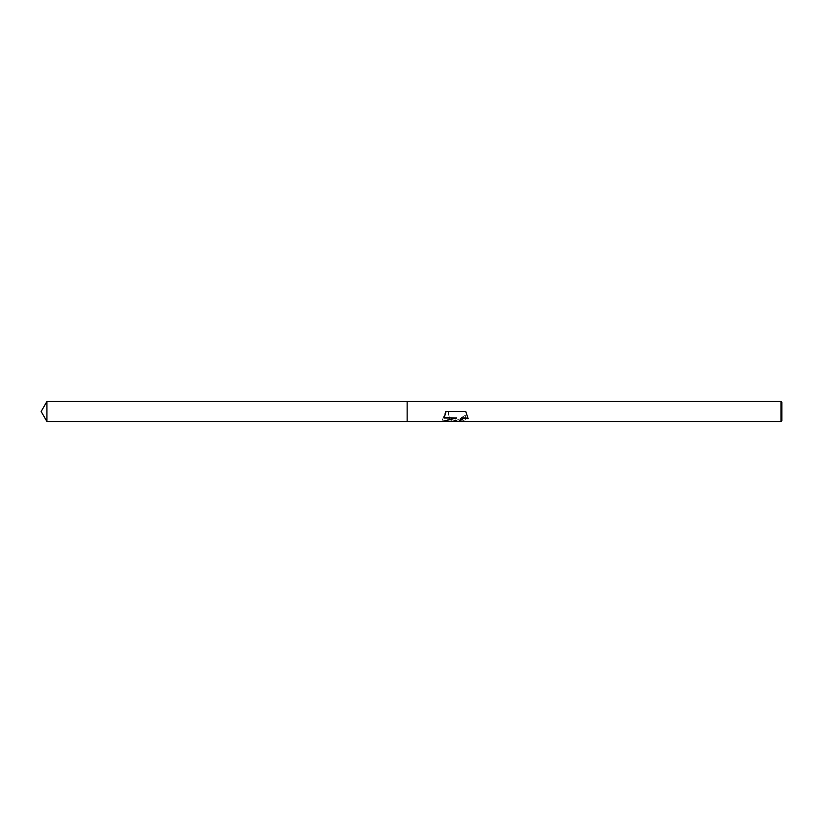 <?xml version="1.0" encoding="UTF-8"?>
<svg xmlns="http://www.w3.org/2000/svg" width="823" height="823" viewBox="0 0 823 823"><rect width="100%" height="100%" fill="white"/><g stroke="black" fill="none" stroke-linecap="round" stroke-linejoin="round"><path stroke-width="0.62" stroke-dasharray="4.12 3.09" d="M455.068 421.273L465.376 415.255L465.376 419.956L459.08 421.17M465.376 419.956L465.376 415.862L455.603 421.273M459.224 421.52L465.376 420.244M456.642 417.621L442.002 421.201M442.002 420.934L445.634 411.5L441.941 421.273M445.871 411.5L444.317 417.621M455.675 419.895L455.037 421.263M465.376 415.255L465.376 415.862M465.972 411.5L468.143 418.701M445.397 411.5L448.401 411.5C448.689 417.426 450.294 420.676 453.216 421.273M452.115 421.273C449.728 419.812 448.442 416.561 448.278 411.5L448.401 411.5M448.278 411.5L445.634 411.5M781.85 402.354L781.85 420.646M780.976 401.48L780.976 421.52M407.138 401.48L407.138 421.52M46.932 401.48L46.932 421.52"/><path stroke-width="1.23" d="M455.603 421.273L452.115 421.273M455.068 421.52L455.675 420.193L453.216 421.52M780.976 421.52L780.976 401.48L781.85 402.354L781.85 420.646L780.976 421.52L459.224 421.52L460.685 419.535L463.761 417.847L467.845 418.207M444.317 417.621L456.642 418.022L441.725 421.52L407.138 421.52L407.138 401.48L780.976 401.48M456.642 418.022L444.101 418.022L446.117 411.5L465.715 411.5L468.143 418.701L464.1 418.146L459.08 421.427M441.941 421.273L453.216 421.273L455.675 420.193M455.037 421.263L459.08 421.273M465.715 411.5L446.117 411.5M407.138 421.52L46.932 421.52L41.15 411.5L46.932 401.48L407.138 401.48M46.932 421.52L46.932 401.48"/></g></svg>
